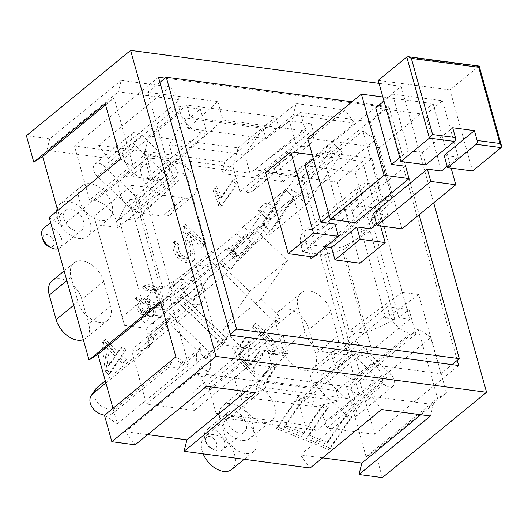<?xml version="1.0" encoding="UTF-8"?>
<svg xmlns="http://www.w3.org/2000/svg" width="528" height="528" viewBox="0 0 528 528"><rect width="100%" height="100%" fill="white"/><g stroke="black" fill="none" stroke-linecap="round" stroke-linejoin="round"><path stroke-width="0.4" stroke-dasharray="2.64 1.98" d="M124.542 325.4L93.944 216.308L124.542 325.4L146.269 328.277L147.985 334.422A21.239 13.622 -129.3 0 1 145.141 348.691A21.239 13.622 -129.3 0 1 136.831 350.698L131.399 349.972L146.5 404.045L194.304 410.388L192.588 404.243A21.239 13.622 -129.3 0 1 195.433 389.974A21.239 13.622 -129.3 0 1 203.735 387.968L209.174 388.694L216.031 413.266L227.865 418.678L316.958 430.498L305.125 425.086L298.261 400.508L303.699 401.234A21.239 13.622 -129.3 0 1 325.142 421.826L326.858 427.97L374.662 434.313L359.561 380.246L354.13 379.52A21.239 13.622 -129.3 0 1 332.686 358.928L330.97 352.783L352.704 355.667L371.969 350.229L343.834 249.46L324.568 254.899L302.834 252.014L301.125 245.87A21.239 13.622 -129.3 0 1 303.963 231.601A21.239 13.622 -129.3 0 1 312.272 229.601L317.704 230.32L304.55 183.203L342.368 152.236L306.623 204.395L298.531 196.627L334.277 144.474L342.368 152.236M122.08 317.077L159.892 286.11L131.756 185.341L93.944 216.308M159.892 286.11L170.755 287.549L142.626 186.787L131.756 185.341M142.626 186.787L152.704 178.53L145.847 153.952L89.542 200.053L94.974 200.772A21.239 13.622 -129.3 0 1 116.417 221.371L118.133 227.515L96.406 224.631M158.479 77.174L74.448 145.979L89.542 200.053M230.531 335.234L146.5 404.045M131.399 349.972L187.704 303.871L180.84 279.292L170.755 287.549M352.704 355.667L324.568 254.899M371.969 350.229L409.787 319.262L381.652 218.493L343.834 249.46M409.787 319.262L398.924 317.823L409.002 309.566L415.866 334.138L410.434 333.419A21.239 13.622 -129.3 0 1 388.991 312.827L387.275 306.682L409.002 309.566M380.873 208.798L359.139 205.913L357.423 199.769A21.239 13.622 -129.3 0 1 360.268 185.5A21.239 13.622 -129.3 0 1 368.577 183.5L374.009 184.219L380.873 208.798L370.788 217.054L398.924 317.823M370.788 217.054L381.652 218.493M216.031 413.266L305.125 425.086M227.865 418.678L265.683 387.71L354.776 399.531L316.958 430.498M265.683 387.71L262.251 375.421L272.336 367.165L250.609 364.28L248.893 358.142A21.239 13.622 -129.3 0 1 251.737 343.873A21.239 13.622 -129.3 0 1 260.04 341.867L265.472 342.586L272.336 367.165M361.429 378.985L354.565 354.407L359.997 355.126A21.239 13.622 -129.3 0 1 381.44 375.725L383.156 381.869L361.429 378.985L351.344 387.242L262.251 375.421M351.344 387.242L354.776 399.531M143.979 155.206L148.955 136.039L238.049 147.86L233.072 167.026L143.979 155.206L150.843 179.784L145.411 179.065A21.239 13.622 -129.3 0 1 123.968 158.466L122.252 152.321L178.556 106.22L200.284 109.105L190.199 117.361L279.292 129.182L275.86 116.893L238.049 147.86M148.955 136.039L186.767 105.072L275.86 116.893M186.767 105.072L190.199 117.361M122.252 152.321L74.448 145.979M165.165 78.058L386.641 107.441L302.61 176.253L254.806 169.91L256.516 176.055A21.239 13.622 -129.3 0 1 253.678 190.324A21.239 13.622 -129.3 0 1 245.368 192.324L239.936 191.605L233.072 167.026M279.292 129.182L289.377 120.925L311.104 123.809L254.806 169.91M285.503 189.625L293.588 197.393L270.461 231.139L262.37 223.37L285.503 189.625L268.693 203.386L245.566 237.131L253.651 244.9L276.784 211.154L268.693 203.386M276.784 211.154L293.588 197.393M253.651 244.9L270.461 231.139M245.566 237.131L262.37 223.37M182.318 296.162L226.796 338.877L222.592 345.015L178.108 302.3L182.318 296.162L165.508 309.923L161.304 316.061L205.781 358.776L209.986 352.645L165.508 309.923M209.986 352.645L226.796 338.877M205.781 358.776L222.592 345.015M161.304 316.061L178.108 302.3M203.861 244.794L183.823 225.548L182.912 227.938C182.794 231.086 183.744 235.613 185.757 241.514C188.621 250.061 189.526 255.506 188.476 257.849L190.159 256.476C188.041 258.04 185.222 257.539 181.718 254.971C178.735 251.341 177.811 247.909 178.959 244.675L177.283 246.055L173.243 242.669C171.93 247.771 173.692 253.136 178.53 258.773L185.803 262.594L191.875 261.987L192.364 261.466C193.842 258.878 193.05 252.82 189.981 243.302C188.126 237.963 187.183 234.61 187.136 233.244L202 247.513L203.861 244.794L205.544 243.421L185.5 224.176L183.823 225.548M185.5 224.176L184.595 226.558L182.912 227.938M184.595 226.558C184.477 229.713 185.42 234.234 187.44 240.141C190.304 248.688 191.209 254.133 190.159 256.476L188.476 257.849C186.358 259.413 183.546 258.911 180.035 256.351C177.052 252.721 176.134 249.289 177.283 246.055M178.959 244.675L174.92 241.289L173.243 242.669M174.92 241.289C173.606 246.391 175.369 251.764 180.213 257.393L187.486 261.215L193.558 260.614L194.04 260.093C195.525 257.499 194.733 251.447 191.657 241.923L188.819 231.865L187.136 233.244M188.819 231.865L203.676 246.14L202 247.513M203.676 246.14L205.544 243.421M114.985 356.024L105.488 346.903L107.87 366.406L114.985 356.024L116.668 354.651L109.553 365.033L107.164 345.523L116.668 354.651M107.164 345.523L105.488 346.903M109.553 365.033L107.87 366.406M116.767 353.43L103.613 340.798L101.831 343.391L105.442 371.573L108.491 374.504L118.708 359.601L122.8 363.528L124.575 360.934L120.49 357.001L124.258 351.496L120.542 347.919L116.767 353.43L118.444 352.051L105.296 339.418L103.613 340.798M105.296 339.418L103.514 342.019L101.831 343.391M103.514 342.019L107.118 370.201L105.442 371.573M107.118 370.201L110.174 373.131L108.491 374.504M110.174 373.131L120.391 358.222L118.708 359.601M120.391 358.222L124.483 362.149L122.8 363.528M124.483 362.149L126.258 359.555L124.575 360.934M126.258 359.555L122.166 355.628L120.49 357.001M122.166 355.628L125.941 350.117L124.258 351.496M125.941 350.117L122.219 346.546L120.542 347.919M122.219 346.546L118.444 352.051M263.241 384.582L274.659 367.917L271.075 364.478L261.749 378.088L252.483 369.184L261.221 356.433L257.638 352.994L248.899 365.746L238.59 355.846L248.279 341.708L244.695 338.27L232.914 355.456L263.241 384.582L264.924 383.203L276.342 366.544L274.659 367.917M276.342 366.544L272.758 363.099L271.075 364.478M272.758 363.099L263.432 376.715L261.749 378.088M263.432 376.715L254.159 367.811L252.483 369.184M254.159 367.811L262.898 355.06L261.221 356.433M262.898 355.06L259.314 351.615L257.638 352.994M259.314 351.615L250.576 364.366L248.899 365.746M250.576 364.366L240.266 354.466L238.59 355.846M240.266 354.466L249.955 340.329L248.279 341.708M249.955 340.329L246.371 336.89L244.695 338.27M246.371 336.89L234.597 354.077L232.914 355.456M234.597 354.077L264.924 383.203M276.23 428.518L328.805 449.638L350.308 418.262L345.048 416.15L325.974 443.982L307.573 436.59L326.647 408.758L321.387 406.646L302.313 434.478L283.912 427.086L302.986 399.254L297.733 397.142L276.23 428.518L277.906 427.139L330.482 448.259L328.805 449.638M330.482 448.259L351.985 416.882L350.308 418.262M351.985 416.882L346.731 414.77L345.048 416.15M346.731 414.77L327.657 442.603L325.974 443.982M327.657 442.603L309.256 435.211L307.573 436.59M309.256 435.211L328.33 407.378L326.647 408.758M328.33 407.378L323.07 405.266L321.387 406.646M323.07 405.266L303.996 433.099L302.313 434.478M303.996 433.099L285.595 425.707L283.912 427.086M285.595 425.707L304.669 397.874L302.986 399.254M304.669 397.874L299.409 395.762L297.733 397.142M299.409 395.762L277.906 427.139M252.133 327.413L275.847 350.189L267.498 351.529L271.102 354.994C275.458 354.149 279.51 354.367 283.259 355.648L284.513 353.826L254.067 324.588L252.133 327.413L253.816 326.033L277.53 348.81L275.847 350.189M277.53 348.81L269.174 350.15L267.498 351.529M269.174 350.15L272.785 353.615L271.102 354.994M272.785 353.615C277.141 352.777 281.193 352.994 284.942 354.268L283.259 355.648M284.942 354.268L286.189 352.447L284.513 353.826M286.189 352.447L255.75 323.209L254.067 324.588M255.75 323.209L253.816 326.033M145.768 291.311C148.817 289.747 151.833 290.143 154.81 292.492C157.806 296.34 158.789 299.937 157.76 303.29L159.436 301.91C157.067 303.719 154.064 303.31 150.434 300.683L148.038 297.858L146.355 299.231L145.055 302.082L145.682 302.623C148.724 306.055 149.912 309.322 149.239 312.418L150.922 311.038C149.008 312.484 146.533 312.088 143.491 309.863C141.022 306.92 140.144 303.785 140.857 300.445L139.181 301.818L135.109 298.756C134.363 303.686 136.039 308.596 140.151 313.487C145.556 317.341 149.879 318.193 153.113 316.048C154.09 313.764 153.76 310.873 152.13 307.362L161.093 307.765L161.674 307.138C163.145 302.089 161.383 296.426 156.387 290.136C150.863 286.031 146.164 285.107 142.303 287.364L145.768 291.311L147.451 289.931C150.5 288.367 153.516 288.763 156.493 291.113C159.489 294.961 160.472 298.564 159.436 301.91L157.76 303.29C155.384 305.092 152.381 304.682 148.751 302.056L146.355 299.231M148.038 297.858L146.738 300.709L145.055 302.082M146.738 300.709L147.358 301.25C150.407 304.682 151.595 307.943 150.922 311.038L149.239 312.418C147.325 313.856 144.85 313.467 141.808 311.236C139.339 308.299 138.461 305.158 139.181 301.818M140.857 300.445L136.792 297.376L135.109 298.756M136.792 297.376C136.039 302.313 137.722 307.223 141.834 312.107C147.239 315.962 151.562 316.813 154.796 314.668C155.773 312.391 155.443 309.494 153.806 305.989L152.13 307.362M152.75 316.437L154.796 314.668L152.75 316.437M153.806 305.989L162.776 306.385L163.357 305.765C164.828 300.716 163.066 295.046 158.063 288.757C152.539 284.658 147.847 283.734 143.979 285.991L142.303 287.364L144.263 285.727L143.979 285.991L147.451 289.931M232.439 180.668L220.11 198.667L214.995 188.113L213.121 190.852C215.932 196.416 217.529 201.142 217.925 205.036L220.334 207.339L236.161 184.246L232.439 180.668L234.122 179.296L221.786 197.287L220.11 198.667M221.786 197.287L216.678 186.74L214.995 188.113M216.678 186.74L214.804 189.473L213.121 190.852M214.804 189.473C217.609 195.043 219.212 199.769 219.608 203.656L217.925 205.036M219.608 203.656L222.011 205.966L220.334 207.339M222.011 205.966L237.844 182.866L236.161 184.246M237.844 182.866L234.122 179.296M104.458 415.292L117.302 423.826L112.972 408.316M49.216 217.444L62.06 225.977L57.73 210.467M49.757 138.824L46.919 150.275L108.359 158.426L98.65 145.306L170.082 86.823L179.784 99.944L118.345 91.793L121.189 80.335L49.757 138.824L26.4 135.722M224.684 162.03L221.846 173.488L283.279 181.639L354.71 123.149L293.271 114.998L296.116 103.541L224.684 162.03L98.65 145.306M283.279 181.639L273.577 168.511L345.008 110.029L354.71 123.149M304.313 198.033L291.469 189.499L362.894 131.01L375.745 139.544L304.313 198.033L296.934 171.613L273.577 168.511M291.469 189.499L310.867 258.984L319.75 253.334L391.182 194.845L382.298 200.501L362.894 131.01M359.555 395.881L346.705 387.347L418.136 328.858L430.98 337.392L359.555 395.881L319.75 253.334M346.705 387.347L366.109 456.832L374.992 451.183L446.424 392.693L437.54 398.343L418.136 328.858M382.371 477.602L374.992 451.183M322.555 457.835L300.412 454.892L310.121 468.013M147.629 434.623L125.486 431.686L135.194 444.807M152.519 158.374A21.239 13.622 50.7 0 0 144.21 160.373A21.239 13.622 50.7 0 0 143.616 180.187A21.239 13.622 50.7 0 0 162.809 195.235L184.543 198.119A21.239 13.622 50.7 0 0 192.852 196.119A21.239 13.622 50.7 0 0 193.439 176.299A21.239 13.622 50.7 0 0 174.247 161.251L152.519 158.374L130.667 176.26A21.239 13.622 50.7 0 0 122.364 178.266A21.239 13.622 50.7 0 0 121.77 198.079A21.239 13.622 50.7 0 0 140.963 213.127L162.69 216.011A21.239 13.622 50.7 0 0 170.999 214.005A21.239 13.622 50.7 0 0 171.593 194.192A21.239 13.622 50.7 0 0 152.401 179.144L130.667 176.26M330.792 311.599A21.239 13.622 50.7 0 0 317.539 294.136A21.239 13.622 50.7 0 0 301.039 293.007A21.239 13.622 50.7 0 0 298.195 307.276L305.059 331.848A21.239 13.622 50.7 0 0 318.305 349.312A21.239 13.622 50.7 0 0 334.811 350.447A21.239 13.622 50.7 0 0 337.649 336.178L330.792 311.599L308.939 329.485A21.239 13.622 50.7 0 0 295.693 312.028A21.239 13.622 50.7 0 0 279.187 310.893A21.239 13.622 50.7 0 0 276.349 325.162L283.206 349.741A21.239 13.622 50.7 0 0 296.459 367.198A21.239 13.622 50.7 0 0 312.959 368.333A21.239 13.622 50.7 0 0 315.803 354.064L308.939 329.485M223.945 432.914A21.239 13.622 50.7 0 0 237.191 450.377A21.239 13.622 50.7 0 0 253.691 451.506A21.239 13.622 50.7 0 0 250.78 426.446A21.239 13.622 50.7 0 0 226.783 418.645A21.239 13.622 50.7 0 0 223.945 432.914M241.969 401.94A21.239 13.622 50.7 0 0 255.222 419.397A21.239 13.622 50.7 0 0 271.722 420.532A21.239 13.622 50.7 0 0 268.811 395.472A21.239 13.622 50.7 0 0 244.814 387.671A21.239 13.622 50.7 0 0 241.969 401.94M79.292 200.013A21.239 13.622 50.7 0 0 92.545 217.477A21.239 13.622 50.7 0 0 109.045 218.605A21.239 13.622 50.7 0 0 106.135 193.545A21.239 13.622 50.7 0 0 82.137 185.744A21.239 13.622 50.7 0 0 79.292 200.013M103.712 281.47A21.239 13.622 50.7 0 0 90.466 264.013A21.239 13.622 50.7 0 0 73.96 262.878A21.239 13.622 50.7 0 0 71.115 277.147L77.979 301.726A21.239 13.622 50.7 0 0 91.232 319.183A21.239 13.622 50.7 0 0 107.732 320.318A21.239 13.622 50.7 0 0 110.576 306.049L103.712 281.47L81.866 299.363A21.239 13.622 50.7 0 0 68.614 281.906A21.239 13.622 50.7 0 0 52.114 280.771M204.791 438.583A12.745 8.171 -129.3 0 1 206.501 430.023A12.745 8.171 -129.3 0 1 220.895 434.702A12.745 8.171 -129.3 0 1 222.644 449.737A12.745 8.171 -129.3 0 1 213.715 449.618A12.745 8.171 -129.3 0 1 204.857 438.801A12.745 8.171 -129.3 0 1 204.791 438.583M205.775 441.91A7.082 4.541 50.7 0 0 205.814 442.035A7.082 4.541 50.7 0 0 210.731 448.041A7.082 4.541 50.7 0 0 216.902 444.906A7.082 4.541 50.7 0 0 210.21 436.636A7.082 4.541 50.7 0 0 205.775 441.91M226.644 420.691A12.745 8.171 50.7 0 0 234.59 431.171A12.745 8.171 50.7 0 0 244.49 431.851A12.745 8.171 50.7 0 0 242.741 416.81A12.745 8.171 50.7 0 0 228.347 412.13A12.745 8.171 50.7 0 0 226.644 420.691M43.824 228.096A12.745 8.171 -129.3 0 1 58.219 232.782A12.745 8.171 -129.3 0 1 59.968 247.817A12.745 8.171 -129.3 0 1 57.981 248.84M48.055 246.121A7.082 4.541 50.7 0 0 54.226 242.986A7.082 4.541 50.7 0 0 47.533 234.709A7.082 4.541 50.7 0 0 43.098 239.989M63.967 218.77A12.745 8.171 50.7 0 0 71.914 229.244A12.745 8.171 50.7 0 0 81.814 229.924A12.745 8.171 50.7 0 0 80.065 214.889A12.745 8.171 50.7 0 0 65.67 210.21A12.745 8.171 50.7 0 0 63.967 218.77M83.345 339.662A21.239 13.622 50.7 0 0 85.886 338.21A21.239 13.622 50.7 0 0 88.724 323.941L81.866 299.363M56.694 211.319A21.239 13.622 50.7 0 0 57.446 217.906A21.239 13.622 50.7 0 0 70.693 235.363A21.239 13.622 50.7 0 0 87.199 236.498A21.239 13.622 50.7 0 0 84.282 211.438A21.239 13.622 50.7 0 0 60.291 203.636A21.239 13.622 50.7 0 0 57.182 208.507M220.123 419.826A21.239 13.622 50.7 0 0 233.369 437.29A21.239 13.622 50.7 0 0 249.876 438.418A21.239 13.622 50.7 0 0 246.959 413.358A21.239 13.622 50.7 0 0 222.968 405.557A21.239 13.622 50.7 0 0 220.123 419.826M231.845 469.399A21.239 13.622 50.7 0 0 228.928 444.338A21.239 13.622 50.7 0 0 204.937 436.537A21.239 13.622 50.7 0 0 202.092 450.806A21.239 13.622 50.7 0 0 203.141 453.823M160.446 301.501L169.33 295.852L188.734 365.336L175.883 356.803M160.816 302.821L169.33 295.852M117.302 423.826L188.734 365.336M310.867 258.984L382.298 200.501M391.182 194.845L375.745 139.544M381.546 409.53L371.844 396.409L433.283 404.56L430.439 416.011M300.412 454.892L371.844 396.409M420.842 414.744L433.283 404.56M125.486 431.686L196.918 373.204L258.357 381.348L255.512 392.806M245.916 391.532L258.357 381.348M206.62 386.324L196.918 373.204M221.846 173.488L293.271 114.998M345.008 110.029L296.116 103.541M108.359 158.426L179.784 99.944M46.919 150.275L118.345 91.793M170.082 86.823L121.189 80.335M366.109 456.832L437.54 398.343M446.424 392.693L430.98 337.392M62.06 225.977L133.492 167.488L120.648 158.954M105.204 103.653L114.088 98.003L133.492 167.488M105.574 104.973L114.088 98.003M379.051 83.358L401.141 86.288L433.679 202.844M296.934 171.613L401.141 86.288M334.277 144.474L296.465 175.435L304.55 183.203L268.805 235.363L306.623 204.395M268.805 235.363L260.72 227.594L298.531 196.627M260.72 227.594L296.465 175.435M304.55 183.203L302.61 176.253M314.635 384.932A9.2 5.9 -129.3 0 1 312.22 372.827A9.2 5.9 -129.3 0 1 321.466 374.959L352.803 405.055A9.2 5.9 -129.3 0 1 355.219 417.16A9.2 5.9 -129.3 0 1 345.972 415.028L314.635 384.932L352.453 353.965A9.2 5.9 -129.3 0 1 350.038 341.86A9.2 5.9 -129.3 0 1 359.284 343.992L390.621 374.095A9.2 5.9 -129.3 0 1 393.037 386.199A9.2 5.9 -129.3 0 1 383.79 384.061L352.453 353.965M97.297 176.194A9.2 5.9 -129.3 0 1 94.882 164.089A9.2 5.9 -129.3 0 1 104.128 166.221L135.465 196.324A9.2 5.9 -129.3 0 1 137.881 208.428A9.2 5.9 -129.3 0 1 128.634 206.29L97.297 176.194L135.109 145.233A9.2 5.9 -129.3 0 1 132.7 133.129A9.2 5.9 -129.3 0 1 141.946 135.26L173.283 165.356A9.2 5.9 -129.3 0 1 175.699 177.461A9.2 5.9 -129.3 0 1 166.452 175.329L135.109 145.233M173.771 282.289L192.977 300.736L219.259 262.383L249.586 291.509L223.304 329.861L242.51 348.308L238.306 354.446L169.567 288.427L173.771 282.289L211.589 251.328L230.795 269.768L257.077 231.422L287.404 260.548L261.122 298.894L280.328 317.341L276.124 323.479L207.385 257.459L211.589 251.328M180.84 279.292L202.574 282.176L204.29 288.321A21.239 13.622 -129.3 0 1 201.445 302.59A21.239 13.622 -129.3 0 1 193.136 304.59L187.704 303.871M146.269 328.277L202.574 282.176M298.261 400.508L354.565 354.407M311.104 123.809L312.82 129.954A21.239 13.622 -129.3 0 1 309.976 144.217A21.239 13.622 -129.3 0 1 301.673 146.223L296.241 145.504L289.377 120.925M302.834 252.014L359.139 205.913M415.866 334.138L359.561 380.246M200.284 109.105L207.148 133.683L201.716 132.964A21.239 13.622 -129.3 0 1 180.272 112.365L178.556 106.22M150.843 179.784L207.148 133.683M250.609 364.28L194.304 410.388M145.847 153.952L151.279 154.671A21.239 13.622 -129.3 0 1 172.722 175.263L174.438 181.408L152.704 178.53M192.977 300.736L230.795 269.768M219.259 262.383L257.077 231.422M249.586 291.509L287.404 260.548M223.304 329.861L261.122 298.894M242.51 348.308L280.328 317.341M238.306 354.446L276.124 323.479M169.567 288.427L207.385 257.459M118.133 227.515L174.438 181.408M209.174 388.694L265.472 342.586M330.97 352.783L387.275 306.682M317.704 230.32L374.009 184.219M239.936 191.605L296.241 145.504M326.858 427.97L383.156 381.869M386.641 107.441L457.248 360.327M458.693 365.501L374.662 434.313M365.488 333.175L394.871 319.664L370.174 231.218L341.642 247.771L365.488 333.175L349.193 331.016L325.347 245.606L376.332 198.95L402.409 292.347L349.193 331.016M394.871 319.664L385.744 318.457L361.053 230.01L370.174 231.218M352.051 101.812L388.984 106.715L370.498 121.849L392.627 201.115L361.053 230.01M388.984 106.715L419.153 214.744M365.607 346.038L283.034 335.082L234.465 378.213L309.976 388.232L365.607 346.038L370.755 364.472L440.834 373.771L452.014 364.617M440.834 373.771L418.704 294.505L385.744 318.457M325.347 245.606L341.642 247.771M244.787 154.75L263.083 128.363L184.879 117.988L169.277 144.731L244.787 154.75L249.935 173.184L174.425 163.165L222.994 120.034L305.567 130.99L249.935 173.184M263.083 128.363L265.967 138.686L187.763 128.311L184.879 117.988M159.925 82.348L147.767 92.301L217.846 101.6L187.763 128.311M370.498 121.849L300.419 112.556L265.967 138.686M174.425 163.165L169.277 144.731M163.013 288.908L153.886 287.701L129.195 199.247L138.323 200.462L163.013 288.908L195.974 264.957L212.269 267.122L159.053 305.791L135.208 220.381L186.193 173.725L169.897 171.567L147.767 92.301M212.269 267.122L186.193 173.725M195.974 264.957L218.104 344.223L230.261 334.264M138.323 200.462L169.897 171.567M153.886 287.701L142.758 303.626L118.912 218.222L129.195 199.247M159.053 305.791L142.758 303.626M118.912 218.222L135.208 220.381M402.409 292.347L418.704 294.505M305.567 130.99L300.419 112.556M283.034 335.082L288.182 353.516L218.104 344.223M217.846 101.6L222.994 120.034M392.627 201.115L376.332 198.95M479.186 66.106L478.5 66.502L406.791 56.991M472.573 170.999L449.929 89.899L478.5 66.502L501.145 147.609M449.929 89.899L378.22 80.381M425.852 164.802L422.42 152.513L408.296 150.638L399.782 157.615M408.296 150.638L392.515 94.116L384.001 101.086M375.705 107.877L425.687 114.503L441.467 171.032M392.515 94.116L442.49 100.742L425.687 114.503M442.49 100.742L458.278 157.271L447.203 166.34M382.853 96.987L433.118 103.66L451.13 168.155M458.278 157.271L444.154 155.397M401.986 228.802L379.335 147.695L433.118 103.66M379.335 147.695L307.633 138.184M355.265 222.605L351.833 210.316L405.616 166.28M422.42 152.513L452.674 127.743M370.88 228.835L355.1 172.306L305.118 165.673M351.833 210.316L337.709 208.441L321.928 151.912L371.903 158.545L355.1 172.306M371.903 158.545L387.684 215.074L376.616 224.136M321.928 151.912L313.408 158.888M337.709 208.441L329.195 215.417M387.684 215.074L373.56 213.2M312.266 154.79L362.531 161.456L380.543 225.958M325.684 246.827L309.817 244.721L313.249 257.011M309.817 244.721L335.029 224.077M265.61 172.59L337.319 182.101L362.531 161.456M337.319 182.101L359.964 263.208M258.1 380.233L336.303 390.608L339.181 400.93L260.984 390.555L258.1 380.233L288.182 353.516M370.755 364.472L336.303 390.608M339.181 400.93L315.124 406.666L239.613 396.647L260.984 390.555M309.976 388.232L315.124 406.666M239.613 396.647L234.465 378.213M167.977 368.155L172.181 362.017A7.082 5.339 34.4 0 1 181.441 363.429L177.23 369.567A7.082 5.339 -145.6 0 0 167.977 368.155L113.15 413.048A14.157 10.679 34.4 0 1 104.656 415.127M151.965 342.599L147.761 348.737A7.082 5.339 -145.6 0 0 148.546 347.879A7.082 5.339 -145.6 0 0 146.909 340.441L151.114 334.303A7.082 5.339 34.4 0 1 152.75 341.748A7.082 5.339 34.4 0 1 151.965 342.599L105.296 380.813M146.909 340.441L166.129 324.7L145.774 322.714A4.943 3.729 34.4 0 1 141.491 315.863A4.943 3.729 34.4 0 1 144.797 314.516L161.469 315.922L165.68 309.784L149.002 308.378L144.797 314.516M151.114 334.303L170.333 318.562L166.129 324.7M170.333 318.562L149.978 316.576L145.774 322.714M149.978 316.576A4.943 3.729 34.4 0 1 145.695 309.725A4.943 3.729 34.4 0 1 149.002 308.378M222.757 344.876L178.279 302.161L182.483 296.023L226.961 338.745L222.757 344.876L205.953 358.644L206.204 373.494A4.943 3.729 34.4 0 1 205.689 375.276A4.943 3.729 34.4 0 1 200.845 376.259A4.943 3.729 34.4 0 1 197.069 371.976L196.456 353.826L177.23 369.567M205.953 358.644L210.157 352.506L210.408 367.356A4.943 3.729 34.4 0 1 209.9 369.138A4.943 3.729 34.4 0 1 205.049 370.121A4.943 3.729 34.4 0 1 201.274 365.838L197.069 371.976M201.274 365.838L200.66 347.688L196.456 353.826M200.66 347.688L181.441 363.429M147.761 348.737L105.904 383.005M95.568 389.202A14.157 10.679 -145.6 0 0 99.983 405.095A14.157 10.679 -145.6 0 0 117.355 406.91L113.15 413.048M182.483 296.023L165.68 309.784M226.961 338.745L210.157 352.506M172.181 362.017L117.355 406.91M178.279 302.161L161.469 315.922M244.801 241.382L236.709 233.614A7.082 0.997 -46.2 0 0 243.54 226.34L251.632 234.102A7.082 0.997 133.8 0 1 244.801 241.382L189.968 286.275A14.157 2 -46.2 0 0 179.289 296.974A14.157 2 -46.2 0 0 174.907 304.154A14.157 2 -46.2 0 0 179.454 301.613L171.369 293.852A14.157 2 133.8 0 1 166.822 296.393A14.157 2 133.8 0 1 171.204 289.205A14.157 2 133.8 0 1 181.883 278.507L189.968 286.275M226.202 248.952L234.287 256.72A7.082 0.997 133.8 0 1 236.564 255.453A7.082 0.997 133.8 0 1 235.858 257.116L227.773 249.348A7.082 0.997 -46.2 0 0 228.472 247.685A7.082 0.997 -46.2 0 0 226.202 248.952L171.369 293.852M235.858 257.116L255.083 241.375L239.758 257.413A4.943 0.7 -46.2 0 0 237.27 261.004A4.943 0.7 -46.2 0 0 241.21 257.908L253.823 244.761L245.731 236.999L233.119 250.14L241.21 257.908M227.773 249.348L246.998 233.607L255.083 241.375M246.998 233.607L231.673 249.645L239.758 257.413M231.673 249.645A4.943 0.7 -46.2 0 0 229.185 253.235A4.943 0.7 -46.2 0 0 233.119 250.14M293.759 197.254L270.626 231L262.541 223.232L285.668 189.486L293.759 197.254L276.949 211.015L273.141 211.319A4.943 0.7 -46.2 0 0 269.069 214.711A4.943 0.7 -46.2 0 0 266.416 218.473A4.943 0.7 -46.2 0 0 266.435 218.486L270.851 218.361L251.632 234.102M276.949 211.015L268.864 203.247L265.056 203.551A4.943 0.7 -46.2 0 0 260.984 206.943A4.943 0.7 -46.2 0 0 258.331 210.712A4.943 0.7 -46.2 0 0 258.35 210.725L266.435 218.486M258.35 210.725L262.766 210.599L270.851 218.361M262.766 210.599L243.54 226.34M234.287 256.72L179.454 301.613M262.541 223.232L245.731 236.999M285.668 189.486L268.864 203.247M236.709 233.614L181.883 278.507M270.626 231L253.823 244.761M187.44 240.141L185.757 241.514M181.718 254.971L180.035 256.351M180.213 257.393L178.53 258.773M194.04 260.093L192.364 261.466M191.657 241.923L189.981 243.302M156.493 291.113L154.81 292.492M150.434 300.683L148.751 302.056M147.358 301.25L145.682 302.623M143.491 309.863L141.808 311.236M141.834 312.107L140.151 313.487M163.357 305.765L161.674 307.138M158.063 288.757L156.387 290.136M71.115 277.147L66.858 280.632M77.979 301.726L73.722 305.21M110.576 306.049L88.724 323.941M298.195 307.276L276.349 325.162M305.059 331.848L283.206 349.741M337.649 336.178L315.803 354.064M162.809 195.235L140.963 213.127M184.543 198.119L162.69 216.011M174.247 161.251L152.401 179.144M193.136 304.59L136.831 350.698M147.985 334.422L204.29 288.321M381.44 375.725L325.142 421.826M303.699 401.234L359.997 355.126M301.673 146.223L245.368 192.324M256.516 176.055L312.82 129.954M368.577 183.5L312.272 229.601M301.125 245.87L357.423 199.769M388.991 312.827L332.686 358.928M354.13 379.52L410.434 333.419M180.272 112.365L123.968 158.466M145.411 179.065L201.716 132.964M260.04 341.867L203.735 387.968M192.588 404.243L248.893 358.142M172.722 175.263L116.417 221.371M94.974 200.772L151.279 154.671M321.466 374.959L359.284 343.992M352.803 405.055L390.621 374.095M345.972 415.028L383.79 384.061M104.128 166.221L141.946 135.26M135.465 196.324L173.283 165.356M128.634 206.29L166.452 175.329M210.408 367.356L206.204 373.494M265.056 203.551L273.141 211.319M191.875 261.987L193.558 260.614M161.093 307.765L162.776 306.385M210.731 448.041L213.715 449.618M205.814 442.035L204.857 438.801M228.347 412.13L206.501 430.023M244.49 431.851L222.644 449.737M65.67 210.21L50.635 222.519M81.814 229.924L59.968 247.817M73.96 262.878L64.145 270.917M107.732 320.318L85.886 338.21M82.137 185.744L60.291 203.636M109.045 218.605L87.199 236.498M244.814 387.671L222.968 405.557M271.722 420.532L249.876 438.418M226.783 418.645L204.937 436.537M253.691 451.506L244.213 459.274M301.039 293.007L279.187 310.893M334.811 350.447L312.959 368.333M144.21 160.373L122.364 178.266M192.852 196.119L170.999 214.005M145.141 348.691L201.445 302.59M253.678 190.324L309.976 144.217M303.963 231.601L360.268 185.5M195.433 389.974L251.737 343.873M312.22 372.827L350.038 341.86M355.219 417.16L393.037 386.199M94.882 164.089L132.7 133.129M137.881 208.428L175.699 177.461M148.546 347.879L152.75 341.748M145.695 309.725L141.491 315.863M209.9 369.138L205.689 375.276M236.564 255.453L228.472 247.685M229.185 253.235L237.27 261.004M258.331 210.712L266.416 218.473M174.907 304.154L166.822 296.393"/><path stroke-width="0.79" d="M457.248 360.327L458.693 365.501L230.531 335.234L158.479 77.174L165.165 78.058M112.972 408.316L97.898 354.334L89.014 359.99L160.446 301.501L175.883 356.803L104.458 415.292L111.83 441.712L135.194 444.807L206.62 386.324L255.512 392.806L184.087 451.295L310.121 468.013L381.546 409.53L430.439 416.011L359.007 474.5L382.371 477.602L486.572 392.278L216.038 356.387L130.601 50.398L379.051 83.358M57.73 210.467L42.662 156.493L33.779 162.142L105.204 103.653L120.648 158.954L49.216 217.444L89.014 359.99M130.601 50.398L26.4 135.722L33.779 162.142M359.007 474.5L361.852 463.043L322.555 457.835M184.087 451.295L186.925 439.837L147.629 434.623M57.981 248.84A12.745 8.171 -129.3 0 1 51.038 247.691A12.745 8.171 -129.3 0 1 42.181 236.881A12.745 8.171 -129.3 0 1 42.115 236.663A12.745 8.171 -129.3 0 1 43.824 228.096L50.635 222.519M43.098 239.989A7.082 4.541 50.7 0 0 43.138 240.108A7.082 4.541 50.7 0 0 48.055 246.121L51.038 247.691M64.145 270.917L52.114 280.771A21.239 13.622 50.7 0 0 49.269 295.04L56.133 319.618A21.239 13.622 50.7 0 0 83.345 339.662M57.182 208.507A21.239 13.622 50.7 0 0 56.694 211.319M203.141 453.823A21.239 13.622 50.7 0 0 231.845 469.399L244.213 459.274M97.898 354.334L160.816 302.821M361.852 463.043L420.842 414.744M186.925 439.837L245.916 391.532M42.662 156.493L105.574 104.973M433.679 202.844L486.572 392.278M111.83 441.712L216.038 356.387M419.153 214.744L459.32 358.631L236.59 329.083L166.254 77.167L352.051 101.812M452.014 364.617L459.32 358.631M159.925 82.348L166.254 77.167M230.261 334.264L236.59 329.083M454.423 141.412A2.831 1.795 -82.4 0 0 455.42 137.577L432.604 134.548L429.436 138.092L454.423 141.412L425.852 164.802L400.864 161.489L429.436 138.092L406.791 56.991L408.223 56.687L479.186 66.106L501.501 145.847L501.145 147.609L472.573 170.999L447.586 167.686L476.157 144.289L501.145 147.609M432.604 134.548L411.332 58.357L408.223 56.687M411.332 58.357L478.691 67.294L479.252 66.158M478.691 67.294L499.963 143.484L501.501 145.847M499.963 143.484L477.147 140.455A2.831 1.795 97.6 0 1 476.157 144.289M400.864 161.489L378.22 80.381L406.791 56.991M477.147 140.455L474.401 130.627L452.674 127.743L455.42 137.577M447.586 167.686L444.154 155.397L474.401 130.627M399.782 157.615L391.492 164.406L375.705 107.877L384.001 101.086M447.203 166.34L441.467 171.032L427.343 169.158L430.775 181.447L455.763 184.767L451.13 168.155M391.492 164.406L405.616 166.28L409.048 178.563L384.054 175.25L361.409 94.142L382.853 96.987M430.775 181.447L376.992 225.489L373.56 213.2L427.343 169.158M376.992 225.489L401.986 228.802L455.763 184.767M384.054 175.25L330.277 219.292L307.633 138.184L361.409 94.142M330.277 219.292L355.265 222.605L409.048 178.563M376.616 224.136L370.88 228.835L356.756 226.961L360.188 239.25L385.176 242.563L380.543 225.958M313.408 158.888L305.118 165.673L320.899 222.202L335.029 224.077L338.455 236.366L313.467 233.053L290.822 151.945L312.266 154.79M329.195 215.417L320.899 222.202M313.467 233.053L288.255 253.691L313.249 257.011L338.455 236.366M288.255 253.691L265.61 172.59L290.822 151.945M360.188 239.25L334.976 259.895L359.964 263.208L385.176 242.563M334.976 259.895L331.544 247.606L356.756 226.961M331.544 247.606L325.684 246.827M105.296 380.813L97.132 387.493A14.157 10.679 -145.6 0 0 95.568 389.202L91.357 395.333A14.157 10.679 34.4 0 1 92.928 393.631L97.132 387.493M105.904 383.005L92.928 393.631M104.656 415.127A14.157 10.679 34.4 0 1 92.255 407.398A14.157 10.679 34.4 0 1 91.357 395.333M66.858 280.632L49.269 295.04M73.722 305.21L56.133 319.618M43.138 240.108L42.181 236.881"/></g></svg>

